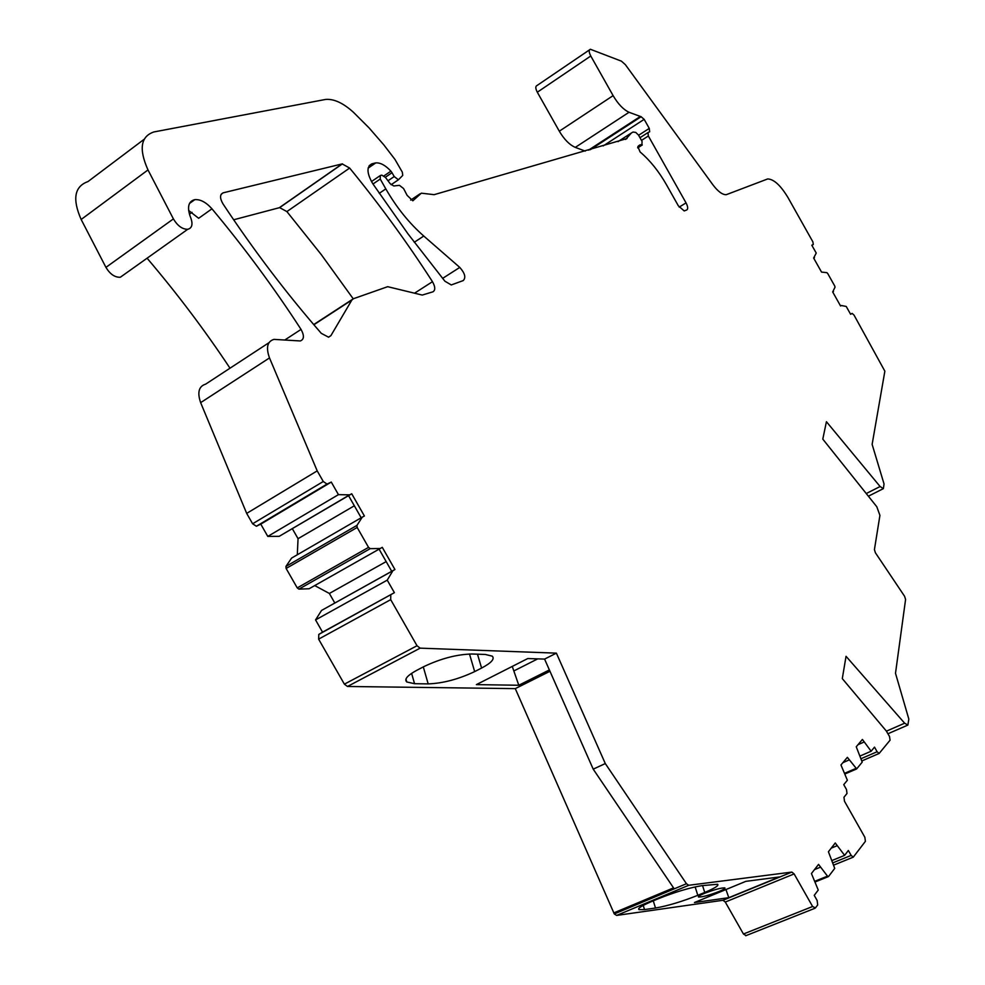 <?xml version="1.0" encoding="UTF-8"?>
<svg xmlns="http://www.w3.org/2000/svg" width="985" height="985" viewBox="0 0 985 985"><rect width="100%" height="100%" fill="white"/><g stroke="black" fill="none" stroke-linecap="round" stroke-linejoin="round"><path stroke-width="1.48" d="M868.376 496.206L883.373 488.634L880.11 486.528L826.427 421.703L822.795 439.113L876.798 506.746L879.925 515.364L874.421 549.618L875.406 552.782L904.587 596.282L905.584 599.459L895.5 673.297L908.823 719.062L907.875 725.071L904.636 723.199L846.041 656.305L842.298 678.616L886.328 731.03L889.504 736.484L890.071 740.191L879.149 753.451L877.118 751.74L874.508 747.122L871.146 751.223L862.404 739.452L856.248 746.778L862.207 762.131L856.667 768.891L847.371 757.342L840.956 764.976L847.371 780.243L843.751 784.663L846.472 789.465L847.014 793.467L843.96 797.259L844.502 801.285L864.842 837.238L865.409 841.325L853.281 857.147L851.151 855.399L848.356 850.474L844.637 855.362L835.243 842.988L828.422 851.754L834.726 868.388L828.582 876.465L827.499 876.158L818.56 864.387L811.431 873.535L818.252 890.046L814.226 895.353L817.144 900.487L817.685 904.932L815.42 907.948L812.613 906.508L743.453 934.002L746.064 935.602M284.887 339.948L301.041 329.409C304.402 335.602 304.156 339.443 300.314 340.958L274.002 339.382C267.317 341.339 265.802 347.52 269.496 357.924L317.207 470.879L323.277 481.505L327.02 484.078L331.28 482.071L338.446 494.642L349.613 494.864L351.731 493.781L364.401 516.005L362.308 517.113L356.952 525.387L357.173 527.455L368.538 547.377L370.225 548.645L380.21 548.51L382.279 547.34L394.936 569.515L392.892 570.721L387.24 580.14L394.394 592.674L318.808 634.414L318.623 639.142L344.381 684.156L347.483 686.471L515.278 688.626L614.295 913.932L616.622 915.422L722.99 900.278L725.28 902.051L743.453 934.002M318.808 634.414L322.551 632.161L315.557 619.91L321.541 610.441L394.936 569.515M356.952 525.387L285.945 566.412L286.118 568.456L297.248 587.91L298.935 589.129L309.13 588.747L314.732 585.57L329.359 593.462L334.802 602.992M285.945 566.412L291.597 558.076L362.308 517.113M297.298 554.777L298.049 538.684L292.36 528.748M317.207 470.879L246.681 513.394L252.616 523.774L256.371 526.236L260.766 524.131L267.785 536.406L279.174 536.345L348.555 495.652L361.175 517.765M246.681 513.394L200.644 402.643L269.496 357.924M268.942 342.706L205.68 384.125C198.81 386.255 197.135 392.424 200.644 402.643M229.998 368.193C204.905 330.357 177.263 293.69 147.085 258.205M385.332 177.263L392.018 172.695L394.209 176.549L398.408 179.775L402.73 175.428L402.348 172.215L394.973 159.435L383.904 144.98L369.092 127.927L353.406 112.253C343.088 102.932 333.78 98.66 325.469 99.46L153.882 131.953C140.658 136.435 138.7 149.092 147.996 169.937L173.409 218.904L105.937 267.366C110.024 274.162 114.814 277.462 120.305 277.253L123.987 274.63M105.937 267.366L81.164 219.483L147.996 169.937M144.056 139.353L87.985 181.572C74.441 186.424 72.164 199.056 81.164 219.483M589.473 49.878L537.071 85.486C535.323 86.212 535.397 88.453 537.305 92.221L559.308 131.202C564.233 139.488 569.564 144.881 575.302 147.381L585.213 151.099M353.221 298.8L321.245 254.561L286.894 211.59L279.642 207.626L233.654 219.778M537.305 92.221L590.778 55.997C588.833 52.168 588.698 49.927 590.372 49.262L621.449 61.168L625.376 64.678L712.881 184.786C718.028 191.558 722.497 194.858 726.277 194.685L767.709 178.938C773.914 179.208 780.686 185.451 788.049 197.677L812.896 241.891L813.29 244.489L811.812 245.216L816.233 253.059L813.635 258.033L821.539 272.094L826.871 272.648L827.732 273.547L834.726 285.982L835.034 287.189L832.682 291.942L840.574 305.99L841.387 305.51L840.574 305.966M590.778 55.997L613.113 95.631C618.087 104.065 623.406 109.618 629.033 112.278L641.063 116.71L590.458 149.585M603.202 145.903L644.165 119.345L641.063 116.71M644.165 119.345L649.275 128.407L638.6 135.277M641.481 140.399L648.352 135.979L647.958 132.581L649.669 131.793L649.275 128.407M648.352 135.979L686.04 202.885L679.17 207.121M637.664 147.615L641.875 144.918L640.201 144.77L637.861 146.642L640.127 151.998C649.989 160.346 658.756 171.23 666.414 184.651L678.333 205.791L684.206 210.925L686.767 209.965C688.195 208.98 687.949 206.616 686.04 202.885M641.875 144.918L642.085 141.458L638.489 135.068L635.756 132.409L633.035 132.039L631.422 132.963L625.61 139.439M372.983 184.01L380.235 179.048L380.308 175.515L381.823 175.133L385.455 177.423L390.195 183.69L393.741 185.968L399.442 185.328L403.579 188.554L407.125 195.35L412.838 200.805L421.346 193.171L434.126 194.673L626.989 138.553M380.235 179.048L385.812 188.886C396.475 207.429 409.132 223.152 423.772 236.043L459.773 267.415L442.597 278.398M369.141 165.714L371.862 163.83C366.445 166.637 366.728 173.237 372.749 183.666L407.962 233.827L444.9 281.205L451.278 284.948L463.233 280.577C466.102 277.622 464.945 273.239 459.773 267.415M371.862 163.83L375.113 163.03L368.23 167.77M392.018 172.695L390.922 171.156C385.418 165.283 380.37 162.537 375.753 162.907L375.113 163.03M173.409 218.904C177.583 225.873 182.36 229.333 187.753 229.283C191.853 228.212 192.962 224.678 191.065 218.695L189.908 215.58C187.088 206.505 188.714 201.199 194.821 199.635C200.411 199.229 206.124 202.282 211.96 208.82C244.465 247.764 274.162 287.965 301.041 329.409M390.774 594.878L390.7 599.643L417.012 645.741L420.115 648.155L556.39 653.141L544.582 659.088L527.775 658.546L476.383 684.624L518.787 685.252L512.262 666.414M616.622 915.422L688.761 885.281L686.446 883.73L605.295 763.56L556.39 653.141M688.761 885.281L791.841 872.082L722.99 900.278M725.28 902.051L794.119 873.917L791.841 872.082M794.119 873.917L812.613 906.508M883.373 488.634L884.038 483.955L872.131 444.383L884.862 371.185L854.044 315.138L852.16 313.39L850.621 314.289L846.226 306.458L841.387 305.51M221.194 194.242L223.164 192.826C219.778 194.427 219.692 198.071 222.93 203.797C253.564 250.079 286.352 293.259 321.282 333.336L328.596 337.202L330.911 335.639L351.879 300.006L353.418 298.726L387.684 286.684L422.257 295.069L432.981 291.806C435.493 290.144 435.333 286.783 432.477 281.698C407.285 242.593 379.668 204.708 349.638 168.053L342.177 163.904L279.371 207.675M223.164 192.826L342.177 163.904M848.898 760.051L842.901 762.661M863.907 742.099L858.009 744.685M871.146 751.223L860.299 755.926M833.507 291.474L832.682 291.942M814.484 257.614L813.659 258.082M188.627 210.458L198.662 218.288L211.96 208.82M331.28 482.071L260.766 524.131M338.446 494.642L267.785 536.406M349.613 494.864L279.174 536.345M351.731 493.781L348.555 495.652M354.341 505.785L298.049 538.684M380.21 548.51L309.13 588.747M382.279 547.34L314.732 585.57M386.182 561.598L329.359 593.462M392.892 570.721L321.541 610.441M387.24 580.14L315.557 619.91M394.394 592.674L322.551 632.161M411.607 673.346L414.55 683.701L406.768 681.977C404.022 679.305 407.384 675.402 416.852 670.268L423.895 666.599C440.837 658.559 456.843 654.36 471.938 654.003L485.322 654.459L492.303 656.17C494.889 658.953 491.318 662.917 481.591 668.064L474.671 671.598C458.444 679.244 442.942 683.344 428.179 683.898L423.304 666.907M414.55 683.701L428.179 683.898M515.278 688.626L549.962 671.278M549.371 669.948L518.787 685.252M613.741 912.935L673.543 887.867M614.271 913.895L674.183 888.815L593.216 769.162L544.582 659.088M605.295 763.56L593.216 769.162M704.127 893.493C714.199 889.64 721.106 887.768 724.837 887.891C725.526 888.384 723.63 889.578 719.161 891.45C709.175 895.279 702.293 897.138 698.525 897.027C697.811 896.547 699.682 895.365 704.127 893.493M643.23 905.412L644.522 909.574L639.068 909.647C637.283 908.564 641.383 905.904 651.368 901.632L658.436 898.689C675.107 892.041 689.635 887.694 702.009 885.638L717.585 884.271C719.185 885.429 714.901 888.15 704.743 892.447L697.811 895.316C681.805 901.657 667.695 905.892 655.505 908.022L653.264 900.844M644.522 909.574L655.505 908.022M728.801 897.68L779.381 876.97L745.817 881.353L694.437 902.531L728.801 897.68L725.945 889.541M820.209 867.28L814.496 869.607M836.856 845.82L831.229 848.134M844.637 855.362L832.263 860.41M379.077 549.15L391.722 571.312M513.998 670.871L537.724 658.866M880.11 486.528L866.246 493.534M833.15 862.725L851.151 855.399M855.669 768.534L844.662 773.274M856.457 769.014L844.933 773.976L856.371 769.014M877.118 751.74L861.333 758.573M886.426 731.166L904.636 723.199M850.597 314.24L852.025 313.439M813.29 244.489L811.874 245.314M613.113 95.631L559.308 131.202M575.302 147.381L629.033 112.278M639.868 116.759L588.488 150.151M589.904 149.745L640.533 116.846M647.822 132.667L639.979 137.715M618.014 141.631L631.422 132.963M410.659 200.115L420.066 193.811M379.791 175.884L371.468 181.572M385.812 188.886L379.25 193.343M414.266 242.273L423.772 236.043M383.965 175.909L390.922 171.156M394.209 176.549L387.991 180.784M189.452 214.213L192.05 212.341M252.616 523.774L323.277 481.505M256.839 526.088L327.463 483.943M286.118 568.456L357.173 527.455M368.538 547.377L297.248 587.91M298.935 589.129L370.225 548.645M318.623 639.142L390.7 599.643M417.012 645.741L344.381 684.156M347.483 686.471L420.115 648.155M686.446 883.73L614.295 913.932M827.499 876.158L814.903 881.243M815.161 881.895L828.188 876.625M286.894 211.59L349.638 168.053M414.599 293.148L432.477 281.698M352.298 299.452L313.71 324.57M313.87 324.754L351.879 300.006M330.911 335.639L328.448 337.215M469.488 653.991L474.671 671.598M481.591 668.064L477.491 654.188M695.139 886.906L697.811 895.316M704.743 892.447L702.539 885.577M834.012 864.978L853.281 857.147M862.195 760.789L879.149 753.451M887.965 733.751L907.875 725.071M589.818 149.769L640.459 116.87M590.557 149.548L641.149 116.686M638.415 145.915L640.201 144.77M637.701 147.898L642.294 144.955M368.144 168.139L375.753 162.907M391.119 184.724L398.408 179.775M120.305 277.253L187.753 229.283M256.371 526.236L327.02 484.078M745.719 935.738L814.866 908.305M815.174 881.944L828.323 876.625M279.642 207.626L342.448 163.855M189.502 203.464L194.821 199.635M405.943 679.059L406.768 681.977M638.736 908.576L639.068 909.647"/></g></svg>
